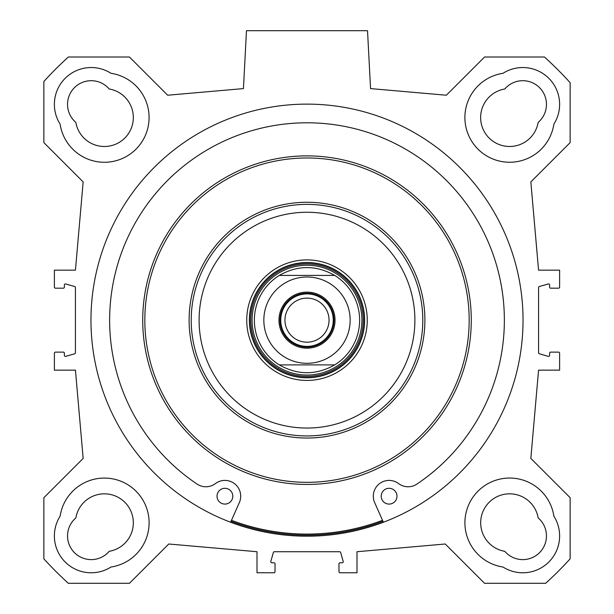 <?xml version="1.0" encoding="UTF-8"?>
<svg xmlns="http://www.w3.org/2000/svg" width="614" height="614" viewBox="0 0 614 614"><rect width="100%" height="100%" fill="white"/><g stroke="black" fill="none" stroke-linecap="round" stroke-linejoin="round"><path stroke-width="0.92" d="M110.996 73.296A44.738 44.738 0 0 1 106.59 162.219A44.738 44.738 0 0 1 60.134 124.151A36.84 36.84 0 0 1 110.996 73.296M553.866 124.151A44.738 44.738 0 0 1 464.944 119.745A44.738 44.738 0 0 1 503.004 73.296A36.84 36.84 0 0 1 553.866 124.151M503.004 567.021A44.738 44.738 0 0 1 507.41 478.099A44.738 44.738 0 0 1 553.866 516.167A36.84 36.84 0 0 1 503.004 567.021M60.134 516.167A44.738 44.738 0 0 1 149.056 520.565A44.738 44.738 0 0 1 110.996 567.021A36.84 36.84 0 0 1 60.134 516.167M75.844 122.393A28.942 28.942 0 0 0 133.276 119.162A28.942 28.942 0 0 0 109.231 88.999A23.685 23.685 0 0 0 74.478 87.633A23.685 23.685 0 0 0 75.844 122.393M504.769 88.999A28.942 28.942 0 0 0 507.993 146.439A28.942 28.942 0 0 0 538.156 122.393A23.685 23.685 0 0 0 539.522 87.633A23.685 23.685 0 0 0 504.769 88.999M538.156 517.924A28.942 28.942 0 0 0 480.724 521.156A28.942 28.942 0 0 0 504.769 551.311A23.685 23.685 0 0 0 539.522 552.684A23.685 23.685 0 0 0 538.156 517.924M109.231 551.311A28.942 28.942 0 0 0 106.007 493.879A28.942 28.942 0 0 0 75.844 517.924A23.685 23.685 0 0 0 74.478 552.684A23.685 23.685 0 0 0 109.231 551.311M307 535.147A214.984 214.984 0 0 1 231.11 521.309A214.984 214.984 0 0 0 382.944 521.286M307 536.199A216.044 216.044 0 0 1 119.907 212.137A216.044 216.044 0 0 1 494.093 212.137A216.044 216.044 0 0 1 307 536.199M339.626 551.725L274.374 551.725A1.051 1.051 0 0 0 273.36 552.485L270.805 561.434A1.051 1.051 0 0 0 271.818 562.777L273.974 562.777A1.051 1.051 0 0 1 275.026 563.829L275.026 571.718A1.051 1.051 0 0 1 273.974 572.778L257.005 572.778L257.005 551.725L168.75 544.004L129.447 583.3L68.354 583.3A355.245 355.245 0 0 1 43.855 558.809L43.855 497.708L83.159 458.412L75.438 370.158L54.385 370.158L54.385 353.18A1.051 1.051 0 0 1 55.437 352.129L63.326 352.129A1.051 1.051 0 0 1 64.386 353.18L64.386 355.337A1.051 1.051 0 0 0 65.721 356.35L74.67 353.794A1.051 1.051 0 0 0 75.438 352.781L75.438 287.529A1.051 1.051 0 0 0 74.67 286.523L65.721 283.967A1.051 1.051 0 0 0 64.386 284.973L64.386 287.129A1.051 1.051 0 0 1 63.326 288.189L55.437 288.189A1.051 1.051 0 0 1 54.385 287.129L54.385 270.16L75.438 270.16L83.159 181.905L43.855 142.609L43.855 81.508A355.245 355.245 0 0 1 68.354 57.018L129.447 57.018L167.66 95.224L243.443 88.593L246.475 30.7L367.525 30.7L370.557 88.593L446.34 95.224L484.553 57.018L544.449 57.018A354.439 354.439 0 0 1 570.145 82.706L570.145 142.609L530.841 181.905L538.562 270.16L559.615 270.16L559.615 287.129A1.051 1.051 0 0 1 558.563 288.189L550.674 288.189A1.051 1.051 0 0 1 549.614 287.129L549.614 284.973A1.051 1.051 0 0 0 548.279 283.967L539.33 286.523A1.051 1.051 0 0 0 538.562 287.529L538.562 352.781A1.051 1.051 0 0 0 539.33 353.794L548.279 356.35A1.051 1.051 0 0 0 549.614 355.337L549.614 353.18A1.051 1.051 0 0 1 550.674 352.129L558.563 352.129A1.051 1.051 0 0 1 559.615 353.18L559.615 370.158L538.562 370.158L530.841 458.412L570.145 497.708L570.145 558.809A355.245 355.245 0 0 1 545.646 583.3L484.553 583.3L445.25 544.004L356.995 551.725L356.995 572.778L340.026 572.778A1.051 1.051 0 0 1 338.974 571.718L338.974 563.829A1.051 1.051 0 0 1 340.026 562.777L342.182 562.777A1.051 1.051 0 0 0 343.195 561.434L340.64 552.485A1.051 1.051 0 0 0 339.626 551.725M334.722 364.893L279.278 364.893L334.722 364.893C316.241 375.331 297.759 375.331 279.278 364.893A52.627 52.627 0 0 1 279.278 275.425L334.722 275.425L279.278 275.425C297.759 264.979 316.241 264.979 334.722 275.425A52.627 52.627 0 0 1 334.722 364.893A52.627 52.627 0 0 0 334.722 275.425M307 347.133A26.97 26.97 0 0 1 283.645 306.67A26.97 26.97 0 0 1 330.355 306.67A26.97 26.97 0 0 1 307 347.133M307 348.184A28.021 28.021 0 0 0 331.268 306.148A28.021 28.021 0 0 0 282.732 306.148A28.021 28.021 0 0 0 307 348.184M307 293.906A26.248 26.248 0 0 0 284.267 333.279A26.248 26.248 0 0 0 329.733 333.279A26.248 26.248 0 0 0 307 293.906M307 298.12A22.043 22.043 0 0 1 329.043 320.155A22.043 22.043 0 0 1 307 342.198A22.043 22.043 0 0 1 284.957 320.155A22.043 22.043 0 0 1 307 298.12M396.989 496.189A7.898 7.898 0 0 1 385.147 503.027A7.898 7.898 0 0 1 385.147 489.358A7.898 7.898 0 0 1 396.989 496.189M232.798 496.189A7.898 7.898 0 0 1 220.963 503.027A7.898 7.898 0 0 1 220.963 489.358A7.898 7.898 0 0 1 232.798 496.189M383.374 522.245L374.655 502.59A15.787 15.787 0 0 1 398.593 483.586A15.787 15.787 0 0 0 416.891 484.093A197.355 197.355 0 0 0 455.319 189.956A197.355 197.355 0 0 0 158.681 189.956A197.355 197.355 0 0 0 197.109 484.093A15.787 15.787 0 0 0 215.407 483.586A15.787 15.787 0 0 1 239.345 502.59L230.626 522.245M307 375.054A54.899 54.899 0 0 0 354.547 292.709A54.899 54.899 0 0 0 259.453 292.709A54.899 54.899 0 0 0 307 375.054M382.514 520.319A213.933 213.933 0 0 1 231.486 520.319M422.785 320.155A115.785 115.785 0 0 0 249.107 219.889A115.785 115.785 0 0 0 249.107 420.429A115.785 115.785 0 0 0 422.785 320.155M414.887 320.155A107.887 107.887 0 0 0 253.052 226.719A107.887 107.887 0 0 0 253.052 413.59A107.887 107.887 0 0 0 414.887 320.155M367.256 320.155A60.256 60.256 0 0 0 276.868 267.973A60.256 60.256 0 0 0 276.868 372.345A60.256 60.256 0 0 0 367.256 320.155M364.632 320.155A57.632 57.632 0 0 0 278.188 270.252A57.632 57.632 0 0 0 278.188 370.065A57.632 57.632 0 0 0 364.632 320.155M329.733 356.841A43.157 43.157 0 0 0 299.064 277.735A43.157 43.157 0 0 0 266.76 335.758A43.157 43.157 0 0 0 329.733 356.841M307 377.526A57.371 57.371 0 0 0 356.68 291.473A57.371 57.371 0 0 0 257.32 291.473A57.371 57.371 0 0 0 307 377.526M307 376.374A56.219 56.219 0 0 0 355.69 292.049A56.219 56.219 0 0 0 258.31 292.049A56.219 56.219 0 0 0 307 376.374M471.276 320.155A164.276 164.276 0 0 0 224.862 177.891A164.276 164.276 0 0 0 224.862 462.426A164.276 164.276 0 0 0 471.276 320.155M469.173 320.155A162.173 162.173 0 0 0 225.914 179.71A162.173 162.173 0 0 0 225.914 460.6A162.173 162.173 0 0 0 469.173 320.155M424.888 320.155A117.888 117.888 0 0 0 248.056 218.062A117.888 117.888 0 0 0 248.056 422.248A117.888 117.888 0 0 0 424.888 320.155"/></g></svg>
